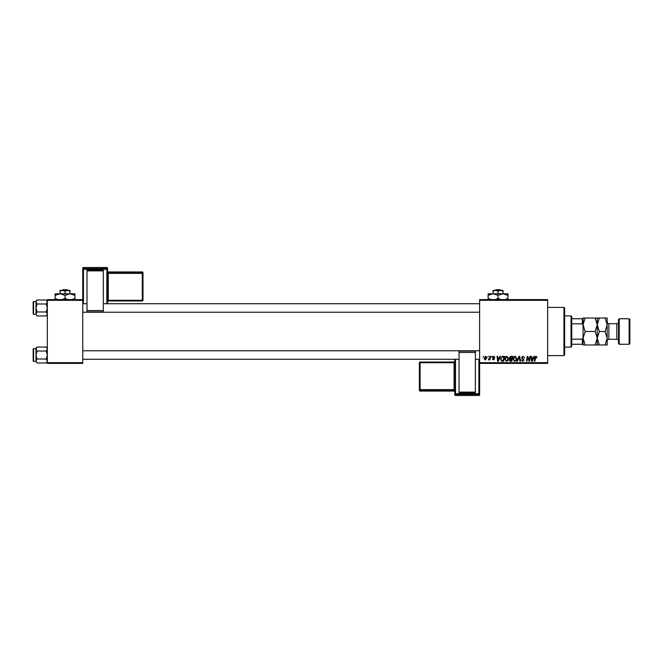 <?xml version="1.0" encoding="UTF-8"?>
<svg xmlns="http://www.w3.org/2000/svg" width="663" height="663" viewBox="0 0 663 663"><rect width="100%" height="100%" fill="white"/><g stroke="black" fill="none" stroke-linecap="round" stroke-linejoin="round"><path stroke-width="0.99" d="M479.614 299.61L547.646 299.61L547.646 300.322L479.614 300.322L479.614 299.61M504.676 359.122C504.667 357.548 505.388 356.586 506.839 356.238L508.538 358.385L507.858 360.581L506.383 361.327L504.676 359.122M499.446 357.655L500.059 356.304L500.615 356.304L498.311 361.26L497.681 361.26L497.001 356.304L497.523 356.304L497.689 357.655L499.446 357.655M536.127 356.238L537.096 357.788L536.094 356.818L534.826 361.26L534.303 361.26L534.917 357.63L536.127 356.238M521.491 357.697L523.041 356.238L524.582 357.921L523.008 356.818L522.005 357.647L524.068 360.009L522.676 361.327L521.234 359.785L522.693 360.747L523.546 360.042L521.491 357.697M516.85 361.26L519.021 356.304L519.676 356.304L520.438 361.26L519.916 361.26L519.262 357.009L517.405 361.26L516.85 361.26M512.922 359.122C512.913 357.548 513.634 356.586 515.085 356.238L516.784 358.385L516.104 360.581L514.629 361.327L512.922 359.122M483.103 357.009L483.733 356.304L483.103 357.009M479.614 362.678L547.646 362.678L547.646 363.39L479.614 363.39L479.614 300.322M547.646 362.678L547.646 300.322M509.25 357.846L510.676 356.304L512.665 356.304L511.819 361.26L509.864 361.178L509.184 360.059L509.864 358.849L509.25 357.846M533.4 357.655L534.013 356.304L534.569 356.304L532.265 361.26L531.635 361.26L530.955 356.304L531.477 356.304L531.643 357.655L533.4 357.655M529.389 359.329L529.919 356.304L530.441 356.304L529.596 361.26L529.049 361.26L527.632 357.05L526.944 361.26L526.422 361.26L527.259 356.304L527.798 356.304L529.231 360.506L529.389 359.329M493.711 356.238L494.946 357.531L493.686 356.694L493.015 357.241L494.49 358.948L493.413 359.976L492.236 358.882L493.438 359.528L493.976 359.031L492.493 357.282L493.711 356.238M502.148 356.421L504.419 356.304L503.573 361.26L501.709 361.202L500.615 359.23L502.148 356.421M484.056 358.468L485.664 356.238L486.891 357.68L485.258 359.976L484.056 358.468M487.869 357.009L488.507 356.304L487.869 357.009M489.717 357.747L489.974 356.304L490.496 356.304L489.891 359.91L489.369 359.91L489.493 359.164L488.308 359.843L489.717 357.747M491.349 357.009L491.979 356.304L491.349 357.009M47.322 299.61L82.759 299.61L82.759 300.322L47.322 300.322L47.322 299.61M82.759 362.678L82.759 363.39L47.322 363.39L47.322 362.678L82.759 362.678L82.759 300.322M47.322 362.678L47.322 300.322M511.397 360.68L511.662 359.139L509.98 359.346L509.698 360.034L511.397 360.68M511.761 358.559L512.043 356.885L510.568 356.909L509.764 357.863L511.761 358.559M515.698 360.2L516.27 358.36L515.043 356.818L513.435 359.172L514.654 360.747L515.698 360.2M532.43 359.711L533.118 358.235L531.709 358.235L532.024 360.722L532.43 359.711M498.485 359.711L499.164 358.235L497.764 358.235L498.07 360.722L498.485 359.711M503.151 360.68L503.797 356.885L503.134 356.885C501.767 357.009 501.095 357.805 501.129 359.263L501.75 360.597L503.151 360.68M507.452 360.2L508.024 358.36L506.797 356.818L505.189 359.172L506.399 360.747L507.452 360.2M485.283 359.528L486.377 357.73L485.664 356.694L484.57 358.468L485.283 359.528M563.948 307.408L564.652 308.113L564.652 354.887L563.948 355.592L563.948 307.408L547.646 307.408M563.948 355.592L547.646 355.592M47.322 348.133L46.253 347.064L47.322 349.053L46.253 351.042L37.053 351.042L35.984 349.053L37.053 347.064L46.253 347.064M36.009 361.277L37.053 362.993L35.984 361.004L37.053 359.014L35.984 355.028L37.053 351.042M33.15 360.979A0.423 0.423 0 0 0 33.573 361.41L33.573 348.647A0.423 0.423 0 0 0 33.15 349.078L33.15 360.979L33.15 349.078A0.423 0.423 0 0 1 33.573 348.647L35.984 348.647M33.573 361.41L35.984 361.41M46.253 351.042L47.322 355.028L46.253 359.014L47.322 361.004L46.253 362.993L37.053 362.993M46.253 359.014L37.053 359.014M47.032 362.023L47.322 361.004M36.274 348.034L36.009 348.779M37.053 347.064L35.984 348.133L35.984 361.004M47.322 301.077L46.253 300.007L47.322 301.996L46.253 303.986L37.053 303.986L35.984 301.996L37.053 300.007L46.253 300.007M36.009 314.221L37.053 315.936L35.984 313.947L37.053 311.958L35.984 307.972L37.053 303.986M35.984 301.59L33.573 301.59A0.423 0.423 0 0 0 33.15 302.021L33.15 312.936M33.15 303.008L33.15 302.021A0.423 0.423 0 0 1 33.573 301.59L33.573 314.353A0.423 0.423 0 0 1 33.15 313.922M33.573 314.353L35.984 314.353M46.253 303.986L47.322 307.972L46.253 311.958L47.322 313.947L46.253 315.936L37.053 315.936M46.253 311.958L37.053 311.958M47.032 314.966L47.322 313.947M36.274 300.977L36.009 301.723M37.053 300.007L35.984 301.077L35.984 313.947M571.034 315.911L571.738 316.616L571.738 346.384L571.034 347.089L571.034 315.911L564.652 315.911M571.738 318.746L583.075 318.746L583.075 344.254L582.371 344.254L582.371 339.166L583.075 337.674L583.075 325.326L582.371 323.834L582.371 318.746M571.738 339.166L582.371 339.166M571.738 323.834L582.371 323.834M571.738 344.254L582.371 344.254M618.513 343.55L618.513 319.45L619.217 318.746L619.217 344.254L618.513 343.55M629.137 318.746L629.85 319.45L629.85 343.55L629.137 344.254L629.137 318.746L619.217 318.746M618.513 322.003A1.699 1.699 0 0 1 616.814 323.701L608.874 323.701A1.699 1.699 0 0 1 607.175 322.003M618.513 340.997A1.699 1.699 0 0 0 616.814 339.299L608.874 339.299A1.699 1.699 0 0 0 607.175 340.997L607.175 344.967L599.335 344.967L597.255 338.229L595.167 344.967L585.164 344.967L583.075 338.229L585.164 331.5L583.075 324.771L585.164 318.033L583.075 318.033L583.075 318.746M629.137 344.254L619.217 344.254M597.255 318.033L597.255 324.771L599.335 318.033L595.167 318.033L597.255 324.771L595.167 331.5L585.164 331.5M595.167 318.033L585.164 318.033M595.167 331.5L597.255 338.229L597.255 344.967L599.335 344.967M595.167 344.967L597.255 344.967M583.075 344.254L583.075 344.967L585.164 344.967M597.255 324.771L597.255 338.229L599.335 331.5L597.255 324.771M607.175 338.229L605.087 331.5L607.175 324.771L605.087 318.033L607.175 318.033L607.175 338.229L605.087 344.967M605.087 331.5L599.335 331.5M605.087 318.033L599.335 318.033M142.993 272.634A0.713 0.713 0 0 0 142.288 271.929L142.288 271.929A0.713 0.704 0 0 1 142.993 272.634L142.993 300.248A0.713 0.704 180 0 1 142.288 300.952L108.268 300.952L107.563 301.665L107.563 268.208L107.563 303.72L107.563 271.921L107.563 273.388L108.268 273.363L108.268 300.273L142.288 300.273L142.288 273.363L108.268 273.363L108.268 272.626L142.288 272.626L142.288 271.929L108.268 271.929L108.268 272.626A0.713 0.704 180 0 1 107.563 271.921M87.01 270.297L103.312 270.297L103.312 270.869L87.01 270.869L87.01 270.297M103.312 310.533L103.312 311.9L87.01 311.9L87.01 310.533L103.312 310.533L103.312 270.869M103.312 311.9L87.01 311.9M87.01 310.533L87.01 270.869M83.463 267.504A0.713 0.713 0 0 0 82.759 268.208L82.759 299.61L82.759 268.208A0.713 0.704 180 0 1 83.463 267.504L83.463 268.556L106.851 268.556L106.851 267.504L83.463 267.504L106.851 267.504A0.713 0.704 180 0 1 107.563 268.208A0.713 0.713 0 0 0 106.851 267.504M142.993 300.248A0.713 0.713 0 0 1 142.288 300.961L142.993 299.543M454.81 394.792A0.713 0.713 0 0 0 455.514 395.496L478.901 395.496L478.901 394.444L455.514 394.444L455.514 395.496A0.713 0.704 -0 0 1 454.81 394.792L454.81 359.28M454.81 391.079L454.81 389.612L454.097 389.637L454.097 362.727L420.085 362.727L420.085 389.637L454.097 389.637L454.097 390.374L420.085 390.374L420.085 391.071L454.097 391.071L454.097 390.374A0.713 0.704 -0 0 1 454.81 391.079L454.81 391.783A0.713 0.704 180 0 0 454.097 391.071L454.81 391.783M475.363 392.703L459.061 392.703L459.061 392.131L475.363 392.131L475.363 392.703M459.061 352.467L459.061 351.1L475.363 351.1L475.363 352.467L459.061 352.467L459.061 392.131M459.061 351.1L475.363 351.1M475.363 352.467L475.363 392.131M479.614 363.39L479.614 394.792A0.713 0.704 -0 0 1 478.901 395.496L455.514 395.496M419.372 362.752A0.713 0.713 0 0 1 420.085 362.039L420.085 362.727L419.372 362.752L419.372 390.366L419.372 362.752A0.713 0.704 -0 0 1 420.085 362.048L454.097 362.039L454.097 362.727L454.81 362.702M496.032 289.69L495.294 290.394L496.032 289.69L500.043 289.69L500.78 290.394L500.043 289.69M498.037 291.165L500.515 290.394L493.073 290.394L493.073 291.165L495.559 290.394L498.037 291.165L498.037 293.8M493.073 291.165L493.073 293.8L507.957 293.8L507.957 298.358L505.065 299.61M503.002 291.165L503.002 290.394L500.515 290.394L503.002 291.165L503.002 293.8L507.957 295.333M491.349 299.693L488.117 298.358L488.117 293.8L493.073 293.8L498.037 295.333L498.037 298.358L495.145 299.61M488.117 298.358L488.117 299.891M488.117 295.333L493.073 293.8M498.037 295.333L503.002 293.8M500.93 299.61L498.037 298.358M507.957 299.891L507.957 298.358M63.035 289.69L62.297 290.394L63.035 289.69L67.046 289.69L67.783 290.394L67.046 289.69M65.04 291.165L67.518 290.394L60.076 290.394L60.076 291.165L62.562 290.394L65.04 291.165L65.04 293.8M60.076 291.165L60.076 293.8L74.96 293.8L74.96 298.358L72.068 299.61M70.005 291.165L70.005 290.394L67.518 290.394L70.005 291.165L70.005 293.8L74.96 295.333M58.012 299.61L55.12 298.358L55.12 293.8L60.076 293.8L65.04 295.333L65.04 298.358L62.148 299.61M55.12 298.358L55.12 299.891M55.12 295.333L60.076 293.8M65.04 295.333L70.005 293.8M67.933 299.61L65.04 298.358M74.96 299.891L74.96 298.358M616.814 339.299L616.814 323.701M608.874 323.701L608.874 339.299M106.851 303.72L106.851 269.286L83.463 269.286L83.463 303.72M142.993 273.338A0.713 0.704 180 0 0 142.288 272.626L142.288 273.363L142.993 273.338M107.563 301.665A0.713 0.704 0 0 1 108.268 300.952L108.268 300.273L107.563 300.298M108.268 271.929L108.268 271.929A0.713 0.704 0 0 1 107.563 271.217L108.268 271.929L142.288 271.929M107.563 269.261A0.713 0.704 180 0 0 106.851 268.556L106.851 269.286L107.563 269.261M83.463 268.556A0.713 0.704 180 0 0 82.759 269.261L83.463 269.286L83.463 268.556M455.514 359.28L455.514 393.714L478.901 393.714L478.901 359.28M419.372 389.662A0.713 0.704 -0 0 0 420.085 390.374L420.085 389.637L419.372 389.662M420.085 391.071A0.713 0.704 180 0 1 419.372 390.366A0.713 0.713 0 0 0 420.085 391.071L454.097 391.071M454.81 361.335A0.713 0.704 180 0 1 454.097 362.048L454.81 361.335M454.81 393.739A0.713 0.704 -0 0 0 455.514 394.444L455.514 393.714L454.81 393.739M478.901 394.444A0.713 0.704 -0 0 0 479.614 393.739L478.901 393.714L478.901 394.444M47.322 361.923L46.253 362.993M479.614 359.28L475.363 359.28M459.061 359.28L82.759 359.28M479.614 350.777L82.759 350.777M82.759 303.72L87.01 303.72M103.312 303.72L479.614 303.72M82.759 312.223L479.614 312.223M47.322 314.867L46.253 315.936M571.034 347.089L564.652 347.089M142.288 300.961L108.268 300.961M420.085 362.039L454.097 362.039M478.901 395.496A0.713 0.713 0 0 0 479.614 394.792"/></g></svg>
